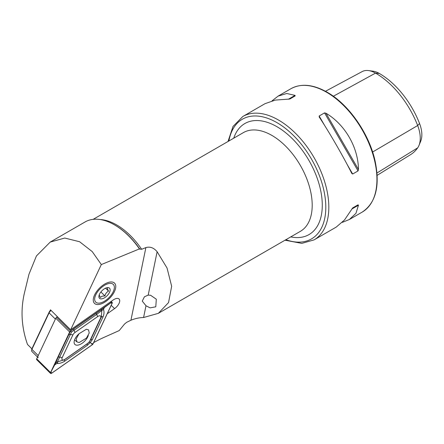 <?xml version="1.0" encoding="UTF-8"?>
<svg xmlns="http://www.w3.org/2000/svg" width="444" height="444" viewBox="0 0 444 444"><rect width="100%" height="100%" fill="white"/><g stroke="black" fill="none" stroke-linecap="round" stroke-linejoin="round"><path stroke-width="0.67" d="M150.111 307.875L145.998 305.755L142.269 301.115L144.422 296.792L148.196 295.099L150.616 295.282L156.305 299.206L155.794 306.793L150.111 307.875M106.61 283.083A14.247 7.16 -45.2 0 1 109.718 282.09A14.247 7.16 -45.2 0 1 115.14 289.86A14.247 7.16 -45.2 0 1 102.42 303.424A14.247 7.16 -45.2 0 1 93.395 298.557A14.247 7.16 -45.2 0 1 106.61 283.083M31.907 348.818L27.495 344.444C21.528 327.439 20.468 310.456 24.309 293.501L28.977 274.226L36.436 255.944L50.228 242.074L64.757 238.045L79.604 241.741L92.219 251.582L101.321 264.563L70.635 329.798L113.092 300.05A7.481 3.757 -45.2 0 1 114.924 298.995A7.481 3.757 -45.2 0 1 119.092 299.023A7.481 3.757 -45.2 0 1 114.558 308.619L107.226 313.758M101.321 264.563L139.438 248.906L141.664 249.295L145.887 247.591C150.083 246.387 153.829 247.769 157.126 251.737L167.038 268.01L171.656 286.263L168.542 302.592L158.347 313.336L143.579 317.516C139.46 317.593 135.242 318.498 130.925 320.229L126.618 322.338L124.464 324.131L119.208 330.58L104.107 337.329A92.618 46.553 -45.2 0 0 93.645 342.624M139.888 249.256A58.042 33.511 60 0 0 114.996 225.169L114.99 225.169A58.042 33.511 60 0 1 114.996 225.169L114.469 224.864A58.775 33.933 -120 0 0 114.469 224.864A58.775 33.933 -120 0 0 85.082 221.956L50.228 242.074M139.438 248.906A58.775 33.933 -120 0 0 114.474 224.864L114.996 225.169M228.027 141.481L233.022 126.423L242.829 116.483A71.245 41.131 60 0 1 278.449 120.013A71.245 41.131 60 0 1 324.991 182.795A71.245 41.131 60 0 1 314.075 239.882L336.241 227.084L344.527 219.941L352.664 207.936L358.047 204.828L358.458 205.211L355.949 213.348L349.334 219.525L342.257 222.389M319.28 117.099L319.158 115.989L324.542 112.881L325.974 113.237C344.977 124.414 358.28 147.452 358.458 169.503L358.047 170.918L352.664 174.026L351.765 173.365C343.129 156.205 329.825 133.161 319.28 117.099L319.197 116.961M70.635 329.798L50.472 309.812L49.889 311.039M272.072 100.821L278.088 96.126L286.746 93.49L295.049 95.382L295.171 95.932L289.793 99.034L275.324 100.083L265.001 103.685L242.829 116.483M325.48 91.281L362.099 71.617A27.356 15.795 60 0 1 368.631 70.59L373.188 71.212A24.27 14.014 60 0 1 379.309 73.443A65.723 37.945 60 0 1 419.552 123.51L417.665 125.524L372.616 152.02M377.15 175.341L410.539 154.667A68.803 39.727 60 0 0 417.665 147.863A27.356 15.795 -120 0 0 418.986 145.421L420.723 141.17A24.27 14.014 -120 0 0 419.552 123.51M368.631 70.59A27.356 15.795 60 0 1 375.53 73.11A68.803 39.727 60 0 1 417.665 125.524A27.356 15.795 -120 0 1 418.986 145.421M352.658 207.942L358.047 204.828M86.336 329.27L79.043 333.716L76.257 338.8L76.934 341.941L79.154 342.546L86.452 338.1L89.238 333.017L88.561 329.875L86.336 329.27M78.893 333.888A9.191 4.618 134.8 0 0 74.958 339.016A9.191 4.618 134.8 0 0 74.897 344.433A9.191 4.618 134.8 0 0 81.308 343.795A9.191 4.618 134.8 0 0 87.784 336.791A9.191 4.618 134.8 0 0 88.306 335.453M75.019 332.456A3.563 1.793 134.8 0 0 72.883 334.926L62.199 357.636A3.563 1.793 134.8 0 0 62.371 359.884A3.563 1.793 134.8 0 0 65.035 359.246L87.718 343.351A3.563 1.793 134.8 0 0 89.855 340.881L100.538 318.17A3.563 1.793 134.8 0 0 100.366 315.923A3.563 1.793 134.8 0 0 97.702 316.561L75.019 332.456L73.97 330.314L71.567 331.923L70.446 334.393L72.883 334.926M70.507 330.996A1.426 0.716 134.8 0 0 69.653 331.984L50.566 372.566A1.426 0.716 134.8 0 0 50.555 373.41A1.426 0.716 134.8 0 0 51.698 373.21L92.23 344.81A1.426 0.716 134.8 0 0 93.085 343.817L112.177 303.241A1.426 0.716 134.8 0 0 112.182 302.397A1.426 0.716 134.8 0 0 111.039 302.597L70.507 330.996L56.643 317.255A1.426 0.716 134.8 0 0 55.789 318.243L36.697 358.824A1.426 0.716 134.8 0 0 36.691 359.662L50.555 373.41M57.426 316.705L56.643 317.255M69.702 331.979L50.616 372.56A1.354 0.683 134.8 0 0 50.683 373.415A1.354 0.683 134.8 0 0 51.693 373.171L92.224 344.766A1.354 0.683 134.8 0 0 93.035 343.828L112.127 303.246A1.354 0.683 134.8 0 0 112.06 302.392A1.354 0.683 134.8 0 0 111.044 302.636L70.518 331.041A1.354 0.683 134.8 0 0 69.702 331.979L70.518 331.041M103.502 309.39C104.29 311.788 104.146 314.247 103.075 316.772L92.391 339.482L90.287 342.535L87.368 345.293L64.685 361.188C62.143 362.853 59.49 363.625 56.732 363.508C57.731 362.77 57.959 362.221 57.42 361.86L55.733 362.942L58.025 357.403L70.402 331.241L102.508 308.824C101.51 309.568 101.282 310.117 101.82 310.478A8.497 4.274 134.8 0 0 101.82 310.478L103.502 309.39L104.39 307.509L110.7 302.936L112.127 303.246M68.709 334.693L70.446 334.393L57.415 361.86A8.497 4.274 134.8 0 0 57.42 361.86L64.441 359.762L87.124 343.867L89.227 341.952L91.608 343.517L93.035 343.828M71.567 331.923L70.169 331.341M104.39 307.509L102.508 308.824M55.733 362.942L50.616 372.56M54.845 364.829L56.732 363.508M89.227 341.952L90.648 339.788L101.332 317.077L101.826 310.478L96.653 314.419L97.702 316.561M51.127 310.461A3.563 1.793 134.8 0 0 49.079 312.87L31.913 349.356A3.563 1.793 134.8 0 0 31.618 350.255A3.563 1.793 134.8 0 0 31.89 351.459L37.535 357.048M31.618 350.255L31.796 349.206A2.492 1.254 -45.2 0 1 32.007 348.579L49.167 312.088L49.079 312.87L55.378 319.114L38.212 355.6A3.563 1.793 134.8 0 0 38.19 357.703M49.167 312.088A2.492 1.254 -45.2 0 1 50.666 310.362L50.877 310.212M101.421 302.647A12.465 6.266 -45.2 0 1 99.961 303.024A12.465 6.266 -45.2 0 1 95.449 295.599A12.465 6.266 -45.2 0 1 107.609 283.866A12.465 6.266 -45.2 0 1 114.241 288.617A12.465 6.266 -45.2 0 1 101.421 302.647M99.201 294.96L100.288 297.469L102.098 296.198L104.917 295.932C105.456 293.689 106.671 292.091 108.552 291.136C107.565 289.405 107.237 288.323 107.565 287.879M106.283 287.89A7.126 3.58 -45.2 0 1 107.115 287.673A7.126 3.58 -45.2 0 1 109.696 291.919A7.126 3.58 -45.2 0 1 102.747 298.623A7.126 3.58 -45.2 0 1 98.957 295.909A7.126 3.58 -45.2 0 1 106.283 287.89M105.561 288.173L108.552 291.136M100.899 291.952L104.917 295.932M285.897 239.699A69.109 39.899 -120 0 0 325.596 201.959A69.109 39.899 -120 0 0 276.939 122.633A69.109 39.899 -120 0 0 228.899 140.981M326.562 92.235A71.245 41.131 60 0 1 373.104 155.017A71.245 41.131 60 0 1 362.182 212.11C375.89 202.925 380.192 185.875 375.091 160.967C369.153 133.638 348.701 104.285 327.095 92.186C313.209 84.36 301.154 83.206 290.937 88.706A71.245 41.131 60 0 1 326.562 92.235M93.151 219.353L243.401 132.606A56.999 32.906 60 0 1 271.9 135.426A56.999 32.906 60 0 1 309.135 185.653A56.999 32.906 60 0 1 300.399 231.324L158.347 313.336M233.755 138.178A64.119 37.019 60 0 1 276.939 126.701A64.119 37.019 60 0 1 321.739 196.853A64.119 37.019 60 0 1 290.748 236.896M100.144 219.536A56.999 32.906 60 0 1 116.772 224.991A56.999 32.906 60 0 1 141.664 249.295M130.925 320.229L145.887 247.591M379.309 73.443L375.53 73.11L333.344 96.243M417.665 147.863L376.989 172.994M352.664 174.026L347.119 164.419M324.708 125.602L319.158 115.989M358.047 170.918L324.542 112.881M358.458 169.503L325.974 113.237M351.765 209.074L358.458 205.211M295.049 95.382L288.361 99.245M148.196 295.099L157.126 251.737M143.579 317.516L145.998 305.755M111.205 305.294L114.558 308.619M55.789 318.243L69.653 331.984M110.384 301.942L111.039 302.597M36.697 358.824L50.566 372.566M110.7 302.936L111.044 302.636M51.077 371.922L51.693 373.171M91.608 343.517L92.224 344.766M96.409 312.987A2.492 0.727 55 0 0 96.653 314.419L73.97 330.314L73.726 328.887M103.075 316.772A2.492 1.243 25.2 0 0 101.332 317.077L100.538 318.17M92.391 339.482L90.648 339.788L89.855 340.881M87.368 345.293L87.124 343.867L87.718 343.351M64.685 361.188A2.492 0.727 -125 0 1 64.441 359.762L65.035 359.246M58.025 357.403A2.492 1.243 -154.8 0 1 59.762 357.104L62.199 357.636M32.007 348.579L31.913 349.356L38.212 355.6M51.049 310.384L50.666 310.362M285.02 240.204L301.842 243.373L314.075 239.882M349.334 219.525L362.182 212.11M278.088 96.126L290.937 88.706M76.934 341.941L74.598 339.86M111.167 301.393L112.182 302.397"/></g></svg>

